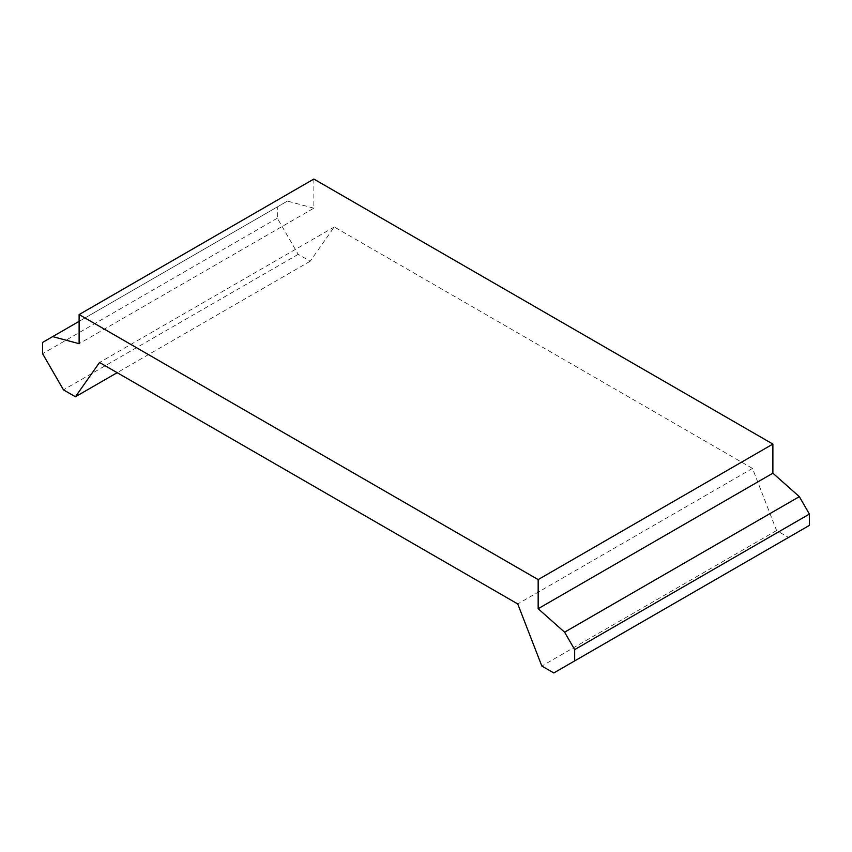 <?xml version="1.0" encoding="UTF-8"?>
<svg xmlns="http://www.w3.org/2000/svg" width="852" height="852" viewBox="0 0 852 852"><rect width="100%" height="100%" fill="white"/><g stroke="black" fill="none" stroke-linecap="round" stroke-linejoin="round"><path stroke-width="0.64" stroke-dasharray="4.26 3.19" d="M313.845 179.048L313.845 208.176L79.119 343.697M809.4 525.386L788.537 537.431L776.566 530.519L752.476 468.419L517.739 603.951M313.845 208.176L287.401 201.093L277.337 206.908L277.337 218.197L298.2 254.343L310.171 261.245L334.261 226.973L752.476 468.419M287.401 201.093L79.119 321.342M277.337 206.908L42.6 342.429M277.337 218.197L42.6 353.718M298.2 254.343L63.463 389.865M310.171 261.245L117.161 372.675M334.261 226.973L99.524 362.494M776.566 530.519L541.829 666.04M788.537 537.431L553.8 672.952"/><path stroke-width="1.28" d="M79.119 314.569L79.119 343.697L52.664 336.615L42.6 342.429L42.6 353.718L63.463 389.865L75.434 396.766L99.524 362.494L517.739 603.951L541.829 666.04L553.8 672.952L574.663 660.907L574.663 649.607L564.599 632.184L538.155 608.722L538.155 579.594L79.119 314.569L313.845 179.048L772.881 444.073L538.155 579.594M574.663 660.907L809.4 525.386L809.4 514.086L799.336 496.652L772.881 473.201L772.881 444.073M79.119 321.342L52.664 336.615M117.161 372.675L75.434 396.766M809.4 514.086L574.663 649.607M799.336 496.652L564.599 632.184M772.881 473.201L538.155 608.722"/></g></svg>

